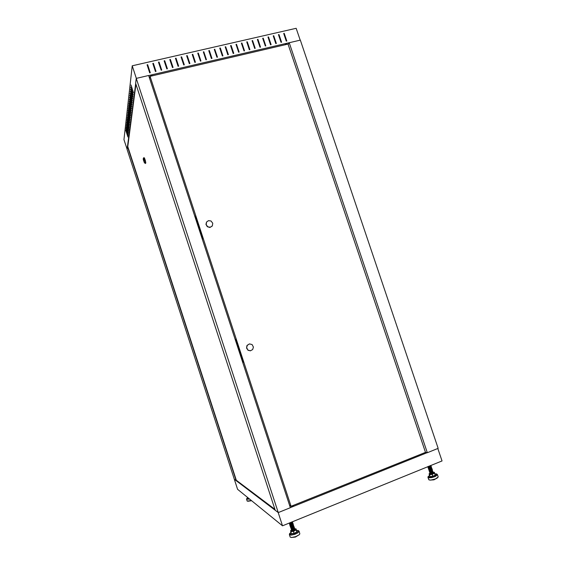 <?xml version="1.0" encoding="UTF-8"?>
<svg xmlns="http://www.w3.org/2000/svg" width="566" height="566" viewBox="0 0 566 566"><rect width="100%" height="100%" fill="white"/><g stroke="black" fill="none" stroke-linecap="round" stroke-linejoin="round"><path stroke-width="0.85" d="M291.433 506.421L293.273 505.721L291.433 506.421M293.117 505.947L291.66 506.457M294.936 529.366L293.804 530.328L291.589 530.66L293.457 530.54L295.013 529.458M291.794 537.502L295.657 536.632L299.074 534.849L299.874 533.851L299.103 531.269L297.794 532.889L294.886 534.297L291.03 535.167L289.396 534.686L290.238 537.148L291.794 537.502M291.391 537.509L295.41 537.092L299.188 534.764M293.181 529.564L291.596 530.533M296.81 531.927L295.82 528.821M293.315 529.175L295.912 528.828L296.131 529.925L293.577 531.248L294.016 533.377L293.329 530.929L293.344 531.332L290.825 531.707L291.356 533.731L290.797 531.325L291.349 533.717M293.11 529.337L291.532 530.505M289.912 522.793L292.162 521.88M289.254 523.062L291.271 522.751L292.353 521.802M289.205 523.083L289.834 523.401L291.617 522.942L292.587 522.22L291.511 522.142M289.311 523.338L290.938 523.508L292.58 522.39L289.934 523.147M289.41 523.628L290.025 523.982L291.808 523.522L292.714 522.701L291.058 522.949M292.155 522.666L290.033 523.437M289.502 523.918L291.391 524.01L292.764 522.97L290.238 523.663M289.594 524.208L291.483 524.3L292.863 523.26L290.33 523.953M289.693 524.498L290.117 524.859L291.844 524.498L293.032 523.6L291.257 523.847M289.785 524.788L290.209 525.149L291.936 524.788L293.153 523.925L291.702 524.01M291.334 524.144L290.5 524.533M290.422 524.59L289.856 525.241L290.733 525.418L293.252 524.25L290.655 524.795L289.948 525.474L290.599 525.729L293.153 524.831L293.181 524.406L291.929 524.583M290.698 525.121L290.068 525.871L291.179 525.963L293.393 524.972L292.042 524.866M290.882 525.347L290.139 526.111L291.271 526.253L293.195 525.517L293.379 524.986M290.57 525.206L290.337 525.687L291.037 525.772L293.103 524.887L291.363 525.085M292.926 524.979L292.148 525.149M290.882 525.701L290.259 526.458L291.37 526.543L293.117 525.92L293.478 525.276M290.783 525.411L290.386 525.878L290.945 526.076L292.827 525.283M291.731 525.623L290.372 526.5L290.988 526.889L292.997 526.323L293.57 525.566M291.808 525.913L290.754 526.55L291.065 526.946L293.499 526.019M290.45 526.826L292.346 526.918L293.669 525.856M290.627 526.309L291.752 526.564L293.4 525.729M292.466 526.012L290.521 527.271L292.947 527.01L293.761 526.147L291.731 527.194L290.832 527.151L291.101 526.606M291.978 526.507L290.662 527.37L291.271 527.76L293.669 526.974L294.009 526.536L293.393 526.43M292.679 526.585L290.804 527.59L291.596 528.036L293.91 527.158L293.506 526.444M292.785 526.868L291.051 527.724L291.101 528.333L293.471 527.774L294.2 527.208L293.719 526.996M292.233 527.385L290.945 528.241L291.561 528.637L293.775 527.958L294.299 527.462L293.818 527.286M292.318 527.682L291.044 528.531L291.66 528.927L293.874 528.248L294.398 527.738L293.818 527.583M292.403 527.972L291.136 528.821L291.752 529.217L293.966 528.538L294.49 528.028L293.917 527.873M293.202 528.014L291.433 528.877L291.483 529.493L293.853 528.941L294.582 528.368L294.009 528.163M293.754 528.184L291.879 528.913L291.349 529.698L293.712 529.344L294.674 528.658L294.108 528.453M293.414 528.587L291.377 529.889L293.804 529.635L294.596 528.75L292.587 529.804L291.688 529.769L291.978 529.203M293.513 528.877L291.476 530.179L293.903 529.925L294.695 529.04L292.686 530.101L291.787 530.059L292.07 529.493M289.707 522.878L292.098 522.064M289.544 523.111L291.469 522.793L292.247 522.277L291.801 522.1M289.587 523.111L291.356 523.168L292.275 522.404L290.655 522.751M290.04 523.083L289.672 523.416M289.735 523.692L291.66 523.373L292.261 522.673M289.827 523.982L292.389 523.302L292.077 522.963L290.202 523.677M289.926 524.272L292.374 523.677L292.403 523.246L290.917 523.628M290.018 524.569L292.466 523.975L292.495 523.536L291.009 523.918M290.061 524.569L291.617 524.696L292.785 523.868L291.094 524.208M290.153 524.859L291.709 524.986L292.912 524.307L292.028 524.208M291.186 524.505L290.521 524.88M290.245 525.149L291.808 525.276L293.011 524.597L292.134 524.498M292.332 525.071L291.455 525.382M290.535 526.019L291.66 526.274L293.308 525.439M291.54 525.673L290.853 526.076M291.632 525.963L291.172 526.21M292.636 525.934L291.271 526.5M291.808 526.55L290.874 527.25L291.426 527.526L293.825 526.479M292.834 526.514L291.349 527.151L291.136 527.788L292.99 527.441L293.598 526.734M292.933 526.805L291.349 527.512L291.235 528.078L293.28 527.646L293.605 527.017M293.032 527.087L291.547 527.724L291.327 528.368L293.181 528.028L293.704 527.307M293.57 527.307L293.138 527.378M292.169 527.717L291.257 528.411L291.808 528.694L293.648 528.135L293.796 527.597M293.761 527.59L293.238 527.668M292.254 528.014L291.356 528.701L291.9 528.984L293.57 528.517L293.98 527.894M293.853 527.88L291.462 529.146L293.259 528.984L293.995 528.177M293.436 528.248L291.674 529.09L292.098 529.564L294.079 528.92L294.391 528.22M293.535 528.531L292.141 529.097M293.634 528.821L292.233 529.387M293.733 529.111L291.936 530.377L293.846 530.066L294.624 529.543L294.228 529.337M293.832 529.401L293.11 529.33M249.571 499.049L246.585 499.219L247.222 501.108L251.332 500.478M247.993 501.264L251.615 500.712M247.767 497.585L247.943 498.384M430.103 473.721L432.162 473.636L433.28 472.674M429.219 473.664L430.011 476.629L429.544 474.329L429.516 474.711L432.29 474.28L432.785 476.275L432.035 473.983L432.29 474.28L434.638 473.134L435.289 475.079L434.08 472.228M427.981 477.421L428.915 479.855L430.606 480.095L435.353 478.992L438.19 477.032L437.433 474.662L435.473 476.402L431.667 477.64L428.561 477.81L427.995 476.784M429.863 480.095L433.952 479.834L437.518 477.86M432.849 472.638L432.382 472.681M431.08 473.042L430.118 473.664M432.679 472.433L430.075 473.664L433.11 473.211M428.575 466.377L430.91 465.429M428.045 466.596L430.061 466.313L430.959 465.811L430.585 465.556M427.79 466.695L430.153 466.589L430.903 465.846L428.66 466.363M428.703 466.327L427.889 466.943L428.476 467.226L431.172 466.32L428.504 466.766M428.448 466.794L427.995 467.36L429.042 467.466L431.257 466.469L429.481 466.66L428.08 467.488L429.927 467.573L431.115 466.66L428.158 467.813L430.974 467.502L431.469 467.077L431.051 466.929L429.014 467.466M428.639 467.346L428.455 467.749L429.304 467.813L431.151 467.028L428.894 467.516L428.25 468.089L428.851 468.33L431.504 467.268L429.106 467.742M428.908 467.841L428.405 468.492L429.672 468.528L431.469 467.863L430.974 467.495M428.922 468.167L428.547 468.804L430.033 468.747L431.66 468.054L431.066 467.771M429.283 468.294L428.78 468.797L429.467 468.938L431.525 468.153L429.283 468.606M428.773 468.598L428.66 469.087L429.863 469.072L431.695 468.054L429.162 468.683M428.865 468.874L428.667 469.306L429.445 469.419L431.929 468.45L429.46 468.846M428.957 469.15L428.759 469.582L429.537 469.695L432.021 468.761L429.552 469.122M429.049 469.426L428.858 469.858L429.629 469.971L432.113 469.037L429.636 469.398M429.389 469.532L428.957 470.141L430.231 470.176L432.028 469.518L431.547 469.143M429.297 469.978L429.014 470.381L429.813 470.523L432.304 469.554L429.82 469.95M429.254 470.502L429.636 470.042L429.261 470.756L431.2 470.53L432.374 469.9L431.731 469.688M429.728 470.318L429.198 470.926L430.252 471.046L432.466 470.176L430.776 470.162M429.813 470.594L429.332 471.245L430.606 471.28L432.396 470.615L431.922 470.24M430.089 470.778L429.361 471.386L429.969 471.634L432.353 470.643M429.997 471.145L429.516 471.796L430.79 471.832L432.58 471.167L432.113 470.785M430.266 471.329L429.552 471.987L430.62 472.143L432.672 471.443L432.212 471.061M431.073 471.28L429.721 472.037L430.061 472.447L432.445 471.91L432.94 471.443L432.304 471.337M430.443 471.881L429.736 472.532L430.563 472.723L432.537 472.185L432.877 471.62M431.235 471.839L429.905 472.589L430.245 472.999L432.191 472.645L432.82 472.023M430.62 472.433L429.919 473.084L430.995 473.247L432.898 472.638L433.216 472.263L432.714 472.164M432.686 472.15L430.655 472.737L430.125 473.48L432.127 473.282L433.153 472.447M429.488 466.002L430.358 465.648M428.349 466.469L430.535 465.577M428.25 466.717L430.011 466.448L430.768 466.009L430.429 465.839M430.599 465.839L429.339 466.066M428.193 466.674L429.24 466.957L430.832 466.165L428.221 467.092L429.778 467.127L430.903 466.617L430.57 466.391L428.313 467.41L430.804 467.042L431.044 466.731L430.556 466.674L428.879 467.198M428.547 467.799L429.835 468.011L431.207 467.261L428.908 467.841L428.639 468.301L429.488 468.365L431.143 467.481M428.731 468.351L430.018 468.563L431.285 468.068L431.023 467.764L429.191 468.33M428.915 468.903L429.559 469.214L431.61 468.4L429.424 468.853M429.007 469.179L429.658 469.49L431.702 468.676L429.509 469.129M429.099 469.455L429.75 469.766L431.794 468.952L429.601 469.405M429.205 469.702L430.485 469.936L431.83 469.377L431.483 469.136L429.693 469.681M429.283 469.999L430.577 470.212L431.78 469.412M429.552 470.572L431.816 470.07L432.007 469.716L430.889 469.83M429.672 470.353L429.523 470.806L430.542 470.806L432.021 470.268L431.752 469.964M429.863 470.565L429.573 470.806M429.559 470.827L430.86 471.039L432.049 470.226M429.863 470.898L429.636 471.308L430.309 471.414L432.29 470.749M431.228 470.636L430.146 471.061M430.047 471.117L429.757 471.598L430.606 471.669L432.183 471.174L432.127 470.785M431.002 471.004L429.948 471.931L432.474 471.301M430.181 471.697L429.948 472.157L431.009 472.185L432.488 471.648L432.212 471.337M431.158 471.563L430.011 472.214L430.493 472.525L432.53 471.612M430.507 472.164L430.068 472.582L430.585 472.794L432.749 472.129M431.766 471.987L430.266 473.006L434.002 472.242L434.271 472.935L432.035 473.983L429.544 474.329L429.29 473.629L431.441 472.624M432.594 472.157L431.865 472.256M431.398 472.398L430.287 473.035L430.776 473.346L432.806 472.44M431.476 472.674L430.415 473.261L430.705 473.615L433.096 472.851M433.443 472.815L430.959 473.82L430.11 473.657L430.783 472.985M286.622 44.374L286.106 44.106L284.939 44.82M152.282 75.823L151.483 75.54L150.506 76.233M150.528 76.042L152.204 75.526M144.012 160.121L143.311 158.593L143.283 159.619L144.5 162.909L144.012 160.121M143.219 158.607L143.927 157.695L145.037 160.454L145.547 163.341L144.45 162.902M145.469 163.475L145.809 162.958L145.292 160.39L144.38 157.942L143.792 157.617M249.245 343.958L246.939 345.6L246.543 348.055L248.042 350.29L250.497 350.793M250.236 350.828L252.627 349.59L253.412 347.128L252.068 344.581L249.507 343.909L247.356 345.168L246.627 347.588L247.922 350.071L250.455 350.8M212.151 226.11L209.795 227.44L207.319 226.718L205.96 224.341L206.59 221.985M206.215 224.865L206.463 222.19L208.422 220.662L211.012 220.966L212.774 223.216L212.406 225.749L210.418 227.214L207.871 226.86L206.215 224.865M286.495 44.084L286.637 44.424M290.938 532.465L289.771 533.681L290.294 534.262L294.829 533.476L298.211 531.403L298.006 530.583L296.57 530.483M290.79 530.455L290.662 530.809M292.834 529.443L291.617 530.264L292.381 530.66L294.405 530.017L294.815 529.337M247.731 497.719L246.932 498.688L249.005 498.589M429.587 475.426L428.363 476.459L428.964 477.067L432.99 476.551L436.478 474.817L436.443 474.025L434.893 473.876M432.056 472.504L429.134 473.728L429.75 475.907M432.573 472.433L430.592 473.098M299.103 531.269L298.381 530.554L297.037 530.406M297.023 530.406L296.563 530.448M290.931 532.429L289.629 533.554L289.396 534.686M292.686 529.479L290.712 530.505L290.683 531.679M246.585 499.219L246.925 498.278M247.724 497.698L246.932 498.271M437.433 474.662L436.704 473.975L434.879 473.841M429.58 475.39L428.002 476.763M434.631 473.105L434.235 472.263L433.223 472.334M427.203 452.687L290.344 507.631M278.21 512.506L234.331 479.268L237.571 489.307L282.526 525.8L278.182 512.513M437.829 448.498L442.018 460.908L282.526 525.8M294.242 533.292L296.669 532.054M291.497 533.745L293.959 533.384M248.028 498.391L248.651 498.306M432.94 476.218L435.176 475.164M430.167 476.636L432.665 476.296M127.796 146.29L127.414 146.382L236.142 480.64L236.602 480.463M127.414 146.382L127.032 149.325L234.331 479.268L236.142 480.64M170.076 60.307L170.578 60.194M175.708 59.02L176.203 58.899M181.318 57.725L181.813 57.612M186.907 56.444L187.396 56.331M192.475 55.164L192.956 55.051M198.022 53.89L198.503 53.777M203.548 52.624L204.022 52.511M209.045 51.357L209.519 51.251M214.528 50.098L214.995 49.992M170.253 60.838L170.755 60.725M175.885 59.543L176.38 59.43M181.495 58.256L181.983 58.142M187.084 56.968L187.572 56.855M192.652 55.687L193.133 55.581M198.192 54.414L198.673 54.308M203.718 53.147L204.192 53.034M209.222 51.881L209.696 51.768M214.705 50.622L215.172 50.508M219.99 48.846L220.457 48.74M225.431 47.594L225.891 47.487M230.85 46.348L231.303 46.242M236.248 45.11L236.701 45.004M241.625 43.872L242.071 43.773M246.981 42.641L247.427 42.542M252.316 41.417L252.754 41.318M257.636 40.193L258.068 40.094M220.167 49.362L220.627 49.256M225.601 48.11L226.06 48.011M231.02 46.865L231.48 46.766M236.418 45.627L236.871 45.521M241.795 44.389L242.241 44.29M247.151 43.157L247.597 43.058M252.493 41.934L252.931 41.827M257.806 40.71L258.245 40.611M259.058 43.051L258.782 43.624M259.532 44.452L259.249 45.018M166.92 68.875L167.097 68.09M166.107 66.724L166.326 65.741M283.707 33.543L284.125 33.451L286.686 41.035M278.493 34.745L278.918 34.646L281.472 42.252M273.258 35.948L273.682 35.849L276.243 43.462M268.001 37.151L268.425 37.052L270.994 44.686M262.723 38.361L263.155 38.262L265.723 45.91M257.431 39.578L257.863 39.478L260.431 47.141M252.111 40.794L252.549 40.695L255.117 48.372M246.776 42.026L247.215 41.919L249.79 49.61M241.42 43.249L241.866 43.15L244.441 50.855M236.036 44.488L236.489 44.381L239.064 52.107M230.638 45.726L231.098 45.62L233.673 53.36M225.218 46.971L225.678 46.865L228.261 54.619M219.785 48.216L220.245 48.11L222.827 55.878M147.11 64.892L147.634 64.772L150.252 72.752M152.834 63.583L153.351 63.463L155.961 71.422M158.537 62.274L159.046 62.154L161.657 70.099M164.211 60.972L164.72 60.852L167.324 68.783M169.864 59.671L170.366 59.557L172.977 67.467M175.502 58.383L175.998 58.263L178.601 66.158M181.113 57.095L181.601 56.982L184.205 64.857M186.702 55.808L187.19 55.694L189.787 63.562M192.263 54.534L192.751 54.421L195.348 62.267M197.81 53.261L198.291 53.147L200.888 60.979M203.335 51.994L203.81 51.881L206.406 59.699M208.84 50.728L209.314 50.622L211.903 58.418M214.323 49.468L214.79 49.362L217.379 57.145M148.653 75.526L289.162 42.747M127.499 146.361L135.684 83.535M127.06 149.084L123.982 139.625L132.232 65.783L296.181 28.3L300.178 40.136M133.505 92.859L131.015 84.964L133.505 92.859M133.236 94.932L130.774 87.1L133.236 94.932M132.982 96.977L130.534 89.202L132.982 96.977M132.727 98.993L130.293 91.267L132.727 98.993M132.472 100.981L130.06 93.312L132.472 100.981M132.225 102.934L129.826 95.321L132.225 102.934M131.977 104.866L129.6 97.31L131.977 104.866M131.737 106.769L129.373 99.262L131.737 106.769M131.503 108.644L129.154 101.194L131.503 108.644M131.262 110.497L128.935 103.097L131.262 110.497M131.036 112.323L128.723 104.972L131.036 112.323M130.803 114.12L128.51 106.825L130.803 114.12M130.583 115.896L128.298 108.651L130.583 115.896M127.909 136.958L125.808 130.3L127.909 136.958M128.1 135.458L125.985 128.765L128.1 135.458M128.291 133.944L126.168 127.201L128.291 133.944M128.489 132.409L126.345 125.624L128.489 132.409M128.68 130.852L126.529 124.025L128.68 130.852M128.885 129.274L126.72 122.405L128.885 129.274M129.083 127.675L126.904 120.763L129.083 127.675M129.289 126.062L127.095 119.101L129.289 126.062M129.501 124.421L127.293 117.417L129.501 124.421M129.706 122.758L127.484 115.705L129.706 122.758M129.925 121.082L127.683 113.978L129.925 121.082M130.138 119.376L127.888 112.224L130.138 119.376M130.357 117.643L128.093 110.448L130.357 117.643M132.232 65.783L136.342 78.356M283.679 33.444L286.269 41.134L286.785 41.014L284.196 33.323L283.679 33.444M278.458 34.639L281.054 42.344L281.571 42.224L278.981 34.519L278.458 34.639M273.222 35.842L275.819 43.561L276.342 43.441L273.746 35.722L273.222 35.842M267.966 37.045L270.562 44.785L271.093 44.664L268.489 36.924L267.966 37.045M262.688 38.262L265.291 46.009L265.815 45.888L263.218 38.134L262.688 38.262M257.396 39.471L259.992 47.24L260.523 47.119L257.926 39.351L257.396 39.471M252.075 40.695L254.679 48.478L255.216 48.351L252.606 40.568L252.075 40.695M246.741 41.919L249.344 49.716L249.882 49.589L247.271 41.792L246.741 41.919M241.385 43.15L243.988 50.961L244.526 50.834L241.915 43.023L241.385 43.15M236.001 44.381L238.619 52.213L239.156 52.086L236.546 44.254L236.001 44.381M230.603 45.62L233.22 53.466L233.758 53.338L231.147 45.492L230.603 45.62M225.19 46.865L227.801 54.725L228.346 54.598L225.728 46.737L225.19 46.865M219.75 48.11L222.367 55.984L222.912 55.864L220.294 47.99L219.75 48.11M147.075 64.786L149.728 72.873L150.301 72.738L147.648 64.651L147.075 64.786M152.799 63.47L155.452 71.542L156.018 71.408L153.372 63.342L152.799 63.47M158.501 62.168L161.147 70.219L161.713 70.085L159.067 62.034L158.501 62.168M164.175 60.859L166.821 68.896L167.387 68.769L164.741 60.732L164.175 60.859M169.828 59.564L172.474 67.587L173.04 67.453L170.394 59.437L169.828 59.564M175.467 58.27L178.106 66.279L178.665 66.144L176.026 58.142L175.467 58.27M181.078 56.982L183.709 64.97L184.275 64.842L181.636 56.855L181.078 56.982M186.667 55.701L189.299 63.675L189.858 63.548L187.219 55.574L186.667 55.701M192.228 54.428L194.867 62.38L195.419 62.253L192.787 54.301L192.228 54.428M197.775 53.154L200.406 61.093L200.958 60.965L198.333 53.027L197.775 53.154M203.3 51.888L205.932 59.805L206.477 59.678L203.852 51.761L203.3 51.888M208.804 50.622L211.429 58.531L211.981 58.404L209.356 50.494L208.804 50.622M214.832 49.242L214.288 49.362L216.905 57.258L217.457 57.131L214.79 49.362M170.161 60.569L170.663 60.449M175.793 59.274L176.288 59.161M181.403 57.98L181.898 57.866M186.992 56.699L187.48 56.586M192.56 55.418L193.041 55.305M198.107 54.145L198.588 54.032M203.633 52.871L204.107 52.765M209.13 51.612L209.604 51.499M214.613 50.353L215.08 50.247M220.075 49.093L220.535 48.987M225.516 47.848L225.975 47.742M230.935 46.603L231.388 46.497M236.333 45.358L236.779 45.259M241.71 44.127L242.156 44.021M247.066 42.896L247.512 42.79M252.401 41.665L252.839 41.566M257.721 40.441L258.153 40.342M259.44 44.19L259.164 44.756M166.793 68.804L167.012 67.821M427.316 452.715L289.191 42.698L300.32 40.101L438.148 448.371L427.316 452.715L425.483 452.284M288.151 44.509L289.191 42.698M148.639 75.483L290.365 507.702L278.274 512.555L136.243 78.377L148.639 75.483M278.274 512.555L275.21 510.235L135.607 83.294L136.243 78.377M135.939 84.32L127.753 146.58L236.291 480.23L274.92 509.343M143.424 159.478L144.295 162.159L143.495 159.456M150.061 76.339L291.058 506.259L425.505 452.34L288.016 44.106L150.061 76.339L149.657 78.61M195.022 216.941L195.638 216.757M243.33 362.162L242.687 362.297M202.373 239.354L202.847 238.732L195.426 216.106L194.987 216.828M242.694 362.332L243.359 362.268L235.831 339.31L235.201 339.473M289.559 505.24L291.058 506.259M292.742 529.465L290.853 530.427L290.874 531.29L293.329 530.929L295.756 529.691L295.714 528.835L294.454 529.019M293.789 529.118L293.266 529.196M430.004 476.614L429.106 473.99M296.096 529.026L296.761 531.05M434.638 473.134L435.289 475.058M424.316 453.345L424.16 452.878"/></g></svg>
